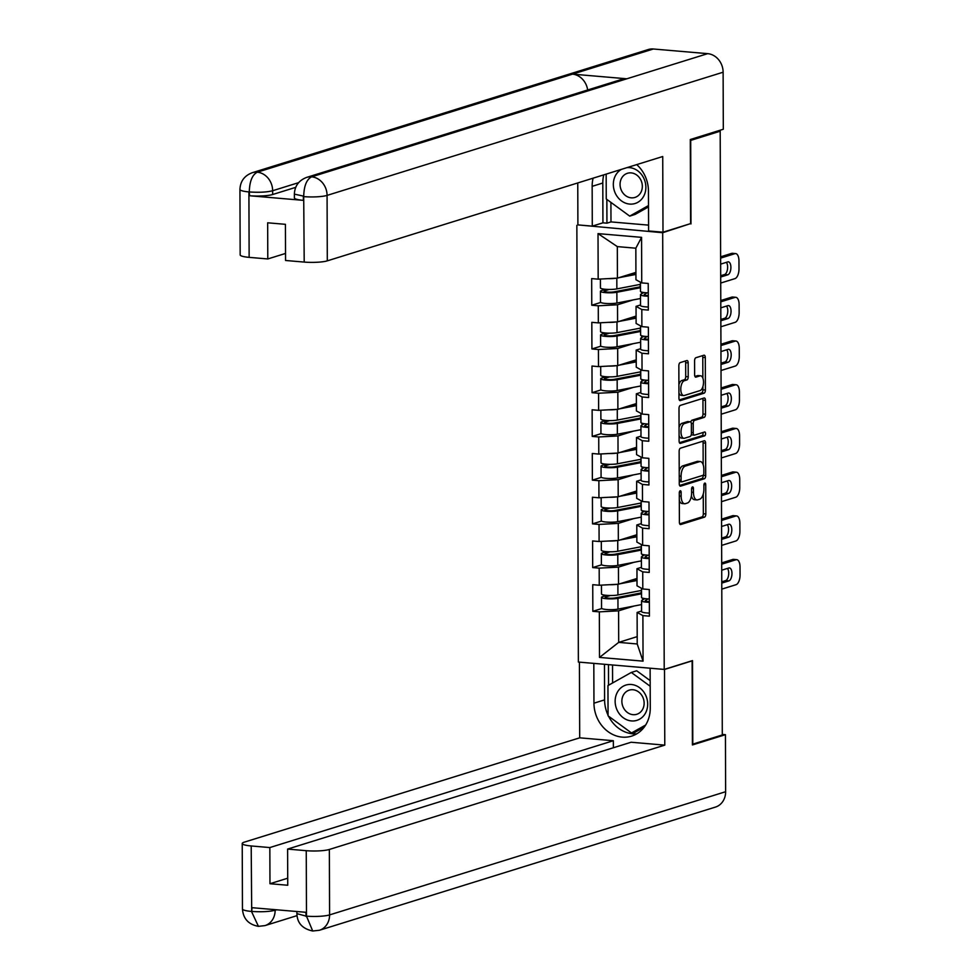 <?xml version="1.0" encoding="UTF-8"?>
<svg xmlns="http://www.w3.org/2000/svg" width="980" height="980" viewBox="0 0 980 980"><rect width="100%" height="100%" fill="white"/><g stroke="black" fill="none" stroke-linecap="round" stroke-linejoin="round"><path stroke-width="1.47" d="M680.206 490.747A1.948 0.919 94.9 0 0 679.287 492.965L679.397 522.193A2.793 1.311 94.9 0 0 680.475 524.557A2.793 1.311 94.9 0 0 680.72 524.533L704.522 517.134A2.793 1.311 94.9 0 0 705.833 513.961L705.735 484.733A1.948 0.919 94.9 0 0 704.975 483.079A1.948 0.919 94.9 0 0 704.804 483.091A1.948 0.919 94.9 0 0 703.885 485.308L703.897 489.094A8.93 4.177 94.9 0 1 699.696 499.212L697.711 499.825A8.93 4.177 94.9 0 1 696.915 499.923A8.93 4.177 94.9 0 1 693.448 492.34L693.436 488.555A1.948 0.919 94.9 0 0 692.676 486.901A1.948 0.919 94.9 0 0 692.505 486.925A1.948 0.919 94.9 0 0 691.586 489.13L691.598 492.916A8.93 4.177 94.9 0 1 687.397 503.034L685.412 503.659A8.93 4.177 94.9 0 1 684.628 503.745A8.93 4.177 94.9 0 1 681.149 496.162L681.137 492.389A1.948 0.919 94.9 0 0 680.377 490.723A1.948 0.919 94.9 0 0 680.206 490.747M688.168 362.882A2.793 1.311 94.9 0 0 687.078 360.518A2.793 1.311 94.9 0 0 686.833 360.542L680.157 362.625A2.793 1.311 94.9 0 0 678.846 365.785L678.956 398.248A2.793 1.311 94.9 0 0 680.047 400.612A2.793 1.311 94.9 0 0 680.292 400.587L704.093 393.188A2.793 1.311 94.9 0 0 705.404 390.028L705.294 357.553A2.793 1.311 94.9 0 0 704.204 355.189A2.793 1.311 94.9 0 0 703.958 355.213L695.898 357.724A2.793 1.311 94.9 0 0 694.575 360.885L694.624 374.789A2.793 1.311 94.9 0 0 695.714 377.153A2.793 1.311 94.9 0 0 695.959 377.129L699.965 375.879A7.46 3.491 94.9 0 1 700.627 375.805A7.46 3.491 94.9 0 1 703.505 382.837A7.46 3.491 94.9 0 1 700.014 390.604L684.346 395.467A7.46 3.491 94.9 0 1 683.685 395.553A7.46 3.491 94.9 0 1 680.794 388.521A7.46 3.491 94.9 0 1 684.297 380.755L686.907 379.946A2.793 1.311 94.9 0 0 688.217 376.773L688.168 362.882L685.669 362.674A2.793 1.311 94.9 0 0 685.351 361.007M690.986 223.918L690.692 140.397L720.19 131.21L722.297 734.963L692.799 744.139L692.505 660.606L664.22 669.414L662.688 232.713L689.895 223.82M680.463 448.179A2.793 1.311 94.9 0 0 679.14 451.351L679.263 483.814A2.793 1.311 94.9 0 0 680.341 486.178A2.793 1.311 94.9 0 0 680.586 486.154L704.387 478.742A2.793 1.311 94.9 0 0 705.698 475.582L705.588 443.119A2.793 1.311 94.9 0 0 704.51 440.755A2.793 1.311 94.9 0 0 704.253 440.78L680.463 448.179M679.103 441.024L678.993 408.562A2.793 1.311 94.9 0 1 680.304 405.401L704.106 398.002A2.793 1.311 94.9 0 1 704.351 397.966A2.793 1.311 94.9 0 1 705.441 400.342L705.49 414.234A2.793 1.311 94.9 0 1 704.179 417.394L694.526 420.396A2.793 1.311 94.9 0 0 693.215 423.556L693.24 432.78A2.793 1.311 94.9 0 0 694.33 435.145A2.793 1.311 94.9 0 0 694.575 435.12L704.62 431.996A1.948 0.919 94.9 0 1 704.804 431.972A1.948 0.919 94.9 0 1 705.551 433.809A1.948 0.919 94.9 0 1 704.632 435.843L680.439 443.364A2.793 1.311 94.9 0 1 680.194 443.401A2.793 1.311 94.9 0 1 679.103 441.024M578.237 224.922L662.688 232.713M576.852 225.363L578.371 662.051L664.22 669.414M600.74 302.44L591.761 305.233L598.278 305.797L617.523 304.768L633.019 299.954M591.761 305.233L591.675 278.602L598.18 279.165L598.021 233.62L641.569 237.356L641.729 282.901L648.233 283.453L648.331 310.084L641.814 309.521L641.876 326.622L648.38 327.185L648.478 353.805L641.973 353.253L642.035 370.354L648.539 370.906L648.625 397.537L642.12 396.974L642.182 414.075L648.687 414.626L648.785 441.257L642.28 440.706L642.341 457.795L648.846 458.358L648.932 484.99L642.427 484.426L642.488 501.527L648.993 502.079L649.091 528.71L642.586 528.147L642.647 545.248L649.152 545.811L649.238 572.43L642.733 571.879L642.794 588.98L649.299 589.531L649.397 616.163L642.892 615.599L643.052 661.145L599.503 657.421L599.344 611.863L618.588 610.846L634.097 606.02M601.818 608.519L592.839 611.312L599.344 611.863M592.839 611.312L592.741 584.68L599.246 585.244L599.184 568.143L618.441 567.126L633.938 562.299M601.659 564.798L592.68 567.579L599.184 568.143M592.68 567.579L592.594 540.96L599.099 541.511L599.037 524.423L618.282 523.394L633.791 518.579M601.512 521.066L592.533 523.859L599.037 524.423M592.533 523.859L592.435 497.228L598.939 497.791L598.878 480.69L618.135 479.673L633.631 474.847M601.352 477.346L592.373 480.139L598.878 480.69M592.373 480.139L592.288 453.507L598.792 454.071L598.731 436.97L617.976 435.941L633.484 431.127M601.206 433.613L592.226 436.406L598.731 436.97M592.226 436.406L592.128 409.787L598.633 410.338L598.584 393.237L617.829 392.221L633.325 387.394M601.046 389.893L592.067 392.686L598.584 393.237M592.067 392.686L591.981 366.055L598.486 366.618L598.425 349.517L617.67 348.5L633.178 343.674M600.899 346.173L591.92 348.954L598.425 349.517M591.92 348.954L591.822 322.334L598.339 322.885L598.278 305.797M640.516 304.964L636.045 306.36L641.814 309.521M641.876 326.622L636.106 323.461L636.045 306.36M617.523 304.768L617.584 321.869L636.081 316.111M598.339 322.885L617.584 321.869M640.675 348.696L636.192 350.08L641.973 353.253M642.035 370.354L636.253 367.182L636.192 350.08M617.67 348.5L617.731 365.589L636.228 359.844M598.486 366.618L617.731 365.589M640.822 392.416L636.351 393.813L642.12 396.974M642.182 414.075L636.412 410.902L636.351 393.813M617.829 392.221L617.89 409.322L636.375 403.564M598.633 410.338L617.89 409.322M640.969 436.137L636.498 437.533L642.28 440.706M642.341 457.795L636.559 454.634L636.498 437.533M617.976 435.941L618.037 453.042L636.535 447.297M598.792 454.071L618.037 453.042M641.128 479.869L636.657 481.254L642.427 484.426M642.488 501.527L636.706 498.355L636.657 481.254M618.135 479.673L618.196 496.774L636.682 491.017M598.939 497.791L618.196 496.774M641.275 523.59L636.804 524.986L642.586 528.147M642.647 545.248L636.865 542.087L636.804 524.986M618.282 523.394L618.343 540.495L636.841 534.737M599.099 541.511L618.343 540.495M641.435 567.322L636.963 568.706L642.733 571.879M642.794 588.98L637.012 585.807L636.963 568.706M618.441 567.126L618.503 584.215L636.988 578.47M599.246 585.244L618.503 584.215M641.582 611.042L637.11 612.439L642.892 615.599M618.588 610.846L618.699 642.378L637.221 643.97L637.11 612.439M637.196 636.633L618.699 642.378L599.503 657.421M637.221 643.97L643.052 661.145M720.19 131.21L717.691 131.001M641.729 282.901L635.947 279.729L635.836 248.197L617.314 246.605L617.424 278.136L635.922 272.391M635.836 248.197L641.569 237.356M598.18 279.165L617.424 278.136M598.021 233.62L617.314 246.605M679.312 500.437A8.93 4.177 94.9 0 0 682.117 503.536L684.628 503.745M691.378 495.831A8.93 4.177 94.9 0 0 694.416 499.702L696.915 499.923M679.704 523.859L702.023 516.913A2.793 1.311 94.9 0 0 703.334 513.753L703.26 493.981M703.162 464.667L703.089 442.911A2.793 1.311 94.9 0 0 702.77 441.245M679.569 485.48L701.888 478.534A2.793 1.311 94.9 0 0 703.199 475.374L703.199 475.178M681.1 480.212A1.948 0.919 94.9 0 0 681.86 481.866A1.948 0.919 94.9 0 0 682.031 481.841L702.917 475.349A1.948 0.919 94.9 0 0 703.836 473.132L703.824 469.151A8.93 4.177 94.9 0 0 700.357 461.568A8.93 4.177 94.9 0 0 699.561 461.654L685.289 466.1A8.93 4.177 94.9 0 0 681.088 476.219L681.1 480.212L679.25 480.053M679.25 481.633A1.948 0.919 94.9 0 0 679.361 481.658A1.948 0.919 94.9 0 0 679.532 481.633L681.688 481.817M700.357 461.568L697.858 461.347A8.93 4.177 94.9 0 0 697.062 461.445L699.561 461.654M679.214 471.123A8.93 4.177 94.9 0 1 682.778 465.88L697.062 461.445M690.839 422.111A2.793 1.311 94.9 0 1 692.027 420.187L701.668 417.186A2.793 1.311 94.9 0 0 702.991 414.013L702.942 400.122A2.793 1.311 94.9 0 0 702.623 398.456M691.268 434.581A2.793 1.311 94.9 0 0 691.819 434.936A2.793 1.311 94.9 0 0 692.076 434.899M679.422 442.691L702.133 435.635A1.948 0.919 94.9 0 0 702.93 432.523M684.505 423.519A7.46 3.491 94.9 0 0 681.014 431.274A7.46 3.491 94.9 0 0 683.893 438.305A7.46 3.491 94.9 0 0 684.555 438.232L690.079 436.517A2.793 1.311 94.9 0 0 691.39 433.356L691.365 424.132A2.793 1.311 94.9 0 0 690.275 421.768A2.793 1.311 94.9 0 0 690.03 421.792L684.505 423.519L682.007 423.299A7.46 3.491 94.9 0 0 679.067 427.537M679.091 435.622A7.46 3.491 94.9 0 0 681.394 438.097L683.893 438.305M688.009 421.621A2.793 1.311 94.9 0 0 687.776 421.559A2.793 1.311 94.9 0 0 687.531 421.584L690.03 421.792M682.007 423.299L687.531 421.584M678.907 384.552A7.46 3.491 94.9 0 1 681.786 380.534L684.395 379.726A2.793 1.311 94.9 0 0 685.718 376.565L685.669 362.674M678.944 393.041A7.46 3.491 94.9 0 0 681.173 395.332L683.685 395.553M700.627 375.805L698.128 375.585A7.46 3.491 94.9 0 0 697.454 375.659L699.965 375.879M694.942 376.443L697.454 375.659M702.856 378.096L702.783 357.345A2.793 1.311 94.9 0 0 702.476 355.679M679.275 399.913L701.594 392.968A2.793 1.311 94.9 0 0 702.905 389.807L702.893 386.586M641.52 592.753A10.511 1.74 179.8 0 1 641.177 592.876A10.511 1.74 179.8 0 1 639.83 593.194L615.158 597.935A5.684 0.943 179.8 0 1 608.886 598.216A5.684 0.943 179.8 0 1 605.199 597.347A5.684 0.943 179.8 0 1 605.885 596.894L609.793 595.681A1.703 0.796 94.9 0 0 610.05 595.509M606.632 595.362A1.703 0.796 -85.1 0 1 606.534 595.399L602.627 596.624A9.384 1.556 -0.2 0 0 601.512 597.359A9.384 1.556 -0.2 0 0 607.588 598.792A9.384 1.556 -0.2 0 0 617.939 598.327L641.52 593.794M641.459 590.45L641.459 591.087M601.512 597.359L601.548 608.151A9.384 1.556 -0.2 0 0 607.625 609.585A9.384 1.556 -0.2 0 0 617.976 609.119L641.557 604.587M641.52 591.087L640.945 592.937M601.463 585.121L601.5 594.003A9.384 1.556 -0.2 0 0 607.576 595.423A9.384 1.556 -0.2 0 0 617.927 594.97L641.508 590.438M609.254 584.705A9.384 1.556 -0.2 0 0 617.253 584.288M619.862 583.798L637 580.503M637 579.572L627.653 581.373M649.336 598.939A9.384 1.556 179.8 0 1 641.533 597.433L641.508 588.27M727.454 568.424A6.542 3.062 -85.1 0 1 728.557 575.285A6.542 3.062 -85.1 0 1 725.629 580.601L721.758 581.814M721.697 562.888L732.709 559.47A8.526 3.994 -85.1 0 1 733.457 559.384L736.715 559.654A8.526 3.994 94.9 0 0 735.956 559.752L732.709 559.47M649.348 602.296A9.384 1.556 179.8 0 1 641.545 600.789A9.384 1.556 179.8 0 1 641.888 600.385L644.816 598.596M649.385 613.088A9.384 1.556 179.8 0 1 641.582 611.581L641.545 600.789M648.148 598.89L645.44 600.532A5.684 0.943 -0.2 0 0 645.244 600.777A5.684 0.943 -0.2 0 0 649.348 601.671M736.715 559.654A8.526 3.994 94.9 0 1 740.023 566.893L740.059 575.027A8.526 3.994 94.9 0 1 736.041 584.693L721.795 589.127M721.697 564.186L735.956 559.752M721.721 570.201L728.838 567.996A6.542 3.062 -85.1 0 1 729.414 567.922A6.542 3.062 -85.1 0 1 731.95 574.084A6.542 3.062 -85.1 0 1 728.887 580.883L721.77 583.1M617.351 710.61A18.473 16.035 -107.3 0 0 639.597 719.185A18.473 16.035 -107.3 0 0 645.465 694.808A18.473 16.035 -107.3 0 0 623.219 686.233A18.473 16.035 -107.3 0 0 617.351 710.61M623.378 707.621A12.642 10.976 -107.3 0 0 636.755 714.285A12.642 10.976 -107.3 0 0 642.623 696.805A12.642 10.976 -107.3 0 0 629.246 690.141A12.642 10.976 -107.3 0 0 623.378 707.621M645.649 725.029L631.512 732.967L608.053 715.829L607.955 685.571L631.304 672.452L636.682 670.773L650.169 680.622M631.304 672.452L650.193 686.257M636.731 731.35L631.512 732.967M621.455 169.356A18.473 16.035 -107.3 0 0 615.477 175.543A18.473 16.035 -107.3 0 0 621.516 200.937A18.473 16.035 -107.3 0 0 643.725 196.172A18.473 16.035 -107.3 0 0 642.954 176.657A18.473 16.035 -107.3 0 0 626.943 167.641M621.528 178.299A12.642 10.976 -107.3 0 0 622.655 192.595A12.642 10.976 -107.3 0 0 634.954 197.433A12.642 10.976 -107.3 0 0 640.859 192.423A12.642 10.976 -107.3 0 0 639.732 178.115A12.642 10.976 -107.3 0 0 627.433 173.289A12.642 10.976 -107.3 0 0 621.528 178.299M648.515 206.89L635.089 214.436L629.711 216.114L606.253 198.977L606.167 174.109M648.515 205.543L629.711 216.114M608.053 715.204A31.973 27.759 -107.3 0 1 604.599 699.879L593.954 703.187A31.973 27.759 -107.3 0 0 631.61 736.127A31.973 27.759 -107.3 0 0 650.267 708.013L650.12 668.213L664.514 669.45L664.783 745.131L329.354 849.464L329.586 914.904L725.629 791.717L725.433 734.682L692.419 744.947L692.125 660.863L664.514 669.45M593.954 703.187L593.819 663.386L579.425 662.149L579.695 737.83L613.345 740.721L269.843 847.565L251.199 845.961L251.701 911.841L252.032 907.688L305.846 912.294L306.115 916.508M613.37 747.764L613.345 740.721M287.716 878.202L269.966 883.727L287.74 885.246L287.606 849.084L631.12 742.24L664.783 745.131M579.695 737.83L244.265 842.163A17.052 2.83 -0.2 0 0 242.232 843.511A17.052 2.83 -0.2 0 0 251.199 845.961M725.629 791.717A17.481 15.178 72.7 0 1 715.425 807.091L319.382 930.277A17.481 15.178 72.7 0 0 329.586 914.904A17.052 2.83 179.8 0 1 306.483 916.141L306.25 850.689A17.052 2.83 -0.2 0 0 329.354 849.464M722.297 734.412L725.433 734.682M287.606 849.084L306.25 850.689M269.966 883.727L269.843 847.565M608.531 716.184A31.973 27.759 -107.3 0 0 636.731 733.861M604.599 699.879L604.476 664.281M631.929 732.844L632.86 733.518L644.179 727.16M608.482 664.636L608.543 685.24M612.524 664.979L612.586 682.962M275.147 909.661L275.147 910.236C269.623 911.657 261.917 912.062 252.056 911.473M276.605 909.795L275.147 910.236A17.481 15.178 72.7 0 1 264.955 925.61L258.426 926.345L251.689 911.878M319.382 930.277L312.706 931L306.483 916.141M306.618 177.405A17.481 15.178 72.7 0 1 311.615 176.853C306.654 179.377 304.021 185.82 303.714 196.172L294.38 194.126C294.723 185.992 298.802 180.418 306.618 177.405L621.835 79.356A17.481 15.178 72.7 0 1 626.832 78.792L707.67 53.655A17.481 15.178 72.7 0 1 723.117 72.214L723.314 129.25L690.312 139.515L690.606 223.612L662.995 232.199L648.601 230.962L648.454 191.161A31.973 27.759 -107.3 0 0 636.718 164.603M593.096 178.176A31.973 27.759 -107.3 0 0 592.153 186.335L592.288 226.135L577.894 224.898L577.759 182.954M662.995 232.199L662.725 156.518L327.296 260.852A17.052 2.83 179.8 0 1 304.204 262.077L285.56 260.484L285.425 224.322L267.663 222.803L267.785 258.953L249.141 257.36A17.052 2.83 179.8 0 1 240.174 254.898L239.941 189.459A17.052 2.83 -0.2 0 0 248.908 191.909L249.141 257.36M610.908 202.382L610.981 221.909L606.938 223.171L602.933 222.828L592.288 226.135M610.981 221.909L648.576 225.131M239.941 189.459C240.284 181.325 244.363 175.751 252.179 172.737L648.221 49.551A17.481 15.178 72.7 0 1 653.354 49L572.528 74.137A17.481 15.178 72.7 0 1 587.657 89.989M707.67 53.655L653.354 49M723.117 72.214L327.075 195.4A17.481 15.178 72.7 0 0 311.615 176.841L626.832 78.792L572.528 74.137L257.311 172.186C252.35 174.697 249.667 181.141 249.288 191.517L248.908 191.909M295.715 187.352L272.648 194.518A17.052 2.83 179.8 0 1 249.557 195.743L303.359 200.361A17.052 2.83 179.8 0 1 294.392 197.911L294.38 194.126M267.785 258.953L285.535 253.44M603.741 174.869A31.973 27.759 -107.3 0 0 602.798 183.027L592.153 186.335M602.933 222.828L602.798 183.027M606.853 199.418L606.938 223.171M641.373 549.033A10.511 1.74 179.8 0 1 641.03 549.143A10.511 1.74 179.8 0 1 639.67 549.474L615.011 554.215A5.684 0.943 179.8 0 1 608.727 554.496A5.684 0.943 179.8 0 1 605.052 553.627A5.684 0.943 179.8 0 1 605.726 553.173L609.634 551.961A1.703 0.796 94.9 0 0 609.891 551.789M606.473 551.642A1.703 0.796 -85.1 0 1 606.387 551.679L602.48 552.892A9.384 1.556 -0.2 0 0 601.352 553.639A9.384 1.556 -0.2 0 0 607.429 555.072A9.384 1.556 -0.2 0 0 617.78 554.607L641.373 550.074M641.312 546.718L641.312 547.367M601.352 553.639L601.389 564.431A9.384 1.556 -0.2 0 0 607.465 565.864A9.384 1.556 -0.2 0 0 617.817 565.399L641.41 560.866M641.361 547.367L640.785 549.216M601.316 541.401L601.34 550.27A9.384 1.556 -0.2 0 0 607.416 551.703A9.384 1.556 -0.2 0 0 617.768 551.238L641.361 546.705M609.107 540.985A9.384 1.556 -0.2 0 0 617.094 540.556M619.703 540.066L636.841 536.783M636.841 535.852L627.494 537.64M641.214 505.3A10.511 1.74 179.8 0 1 640.871 505.423A10.511 1.74 179.8 0 1 639.524 505.754L614.852 510.482A5.684 0.943 179.8 0 1 608.58 510.764A5.684 0.943 179.8 0 1 604.893 509.894A5.684 0.943 179.8 0 1 605.579 509.453L609.487 508.228A1.703 0.796 94.9 0 0 609.744 508.069M606.326 507.91A1.703 0.796 -85.1 0 1 606.228 507.959L602.32 509.171A9.384 1.556 -0.2 0 0 601.206 509.906A9.384 1.556 -0.2 0 0 607.282 511.34A9.384 1.556 -0.2 0 0 617.633 510.874L641.214 506.354M641.153 502.997L641.153 503.647M601.206 509.906L601.242 520.699A9.384 1.556 -0.2 0 0 607.318 522.132A9.384 1.556 -0.2 0 0 617.67 521.666L641.263 517.134M641.214 503.634L640.638 505.496M601.157 497.669L601.193 506.55A9.384 1.556 -0.2 0 0 607.269 507.983A9.384 1.556 -0.2 0 0 617.621 507.518L641.214 502.985M608.948 497.264A9.384 1.556 -0.2 0 0 616.947 496.836M619.556 496.346L636.694 493.05M636.694 492.132L627.347 493.92M641.067 461.58A10.511 1.74 179.8 0 1 640.724 461.69A10.511 1.74 179.8 0 1 639.364 462.021L614.705 466.762A5.684 0.943 179.8 0 1 608.421 467.043A5.684 0.943 179.8 0 1 604.746 466.174A5.684 0.943 179.8 0 1 605.42 465.721L609.327 464.508A1.703 0.796 94.9 0 0 609.585 464.336M606.167 464.189A1.703 0.796 -85.1 0 1 606.081 464.226L602.173 465.439A9.384 1.556 -0.2 0 0 601.046 466.186A9.384 1.556 -0.2 0 0 607.122 467.619A9.384 1.556 -0.2 0 0 617.474 467.154L641.067 462.621M641.006 459.265L641.006 459.914M601.046 466.186L601.083 476.978A9.384 1.556 -0.2 0 0 607.159 478.412A9.384 1.556 -0.2 0 0 617.51 477.946L641.104 473.413M641.055 459.914L640.479 461.764M601.01 453.948L601.034 462.817A9.384 1.556 -0.2 0 0 607.11 464.251A9.384 1.556 -0.2 0 0 617.461 463.785L641.055 459.265M608.801 453.532A9.384 1.556 -0.2 0 0 616.788 453.115M619.397 452.613L636.535 449.33M636.535 448.399L627.2 450.2M640.908 417.848A10.511 1.74 179.8 0 1 640.577 417.97A10.511 1.74 179.8 0 1 639.217 418.301L614.546 423.029A5.684 0.943 179.8 0 1 608.274 423.311A5.684 0.943 179.8 0 1 604.587 422.441A5.684 0.943 179.8 0 1 605.273 422L609.18 420.788A1.703 0.796 94.9 0 0 609.438 420.616M606.02 420.457A1.703 0.796 -85.1 0 1 605.922 420.506L602.014 421.719A9.384 1.556 -0.2 0 0 600.899 422.466A9.384 1.556 -0.2 0 0 606.975 423.887A9.384 1.556 -0.2 0 0 617.327 423.434L640.92 418.901M640.846 415.545L640.859 416.194M600.899 422.466L600.936 433.246A9.384 1.556 -0.2 0 0 607.012 434.679A9.384 1.556 -0.2 0 0 617.363 434.214L640.957 429.693M640.908 416.182L640.332 418.043M600.85 410.228L600.887 419.097A9.384 1.556 -0.2 0 0 606.963 420.53A9.384 1.556 -0.2 0 0 617.314 420.065L640.908 415.532M608.641 409.812A9.384 1.556 -0.2 0 0 616.641 409.383M619.25 408.893L636.388 405.598M636.388 404.679L627.041 406.467M640.761 374.127A10.511 1.74 179.8 0 1 640.418 374.25A10.511 1.74 179.8 0 1 639.058 374.568L614.399 379.309A5.684 0.943 179.8 0 1 608.127 379.591A5.684 0.943 179.8 0 1 604.44 378.721A5.684 0.943 179.8 0 1 605.113 378.268L609.021 377.055A1.703 0.796 94.9 0 0 609.278 376.884M605.861 376.737A1.703 0.796 -85.1 0 1 605.775 376.773L601.867 377.998A9.384 1.556 -0.2 0 0 600.74 378.733A9.384 1.556 -0.2 0 0 606.816 380.166A9.384 1.556 -0.2 0 0 617.167 379.701L640.761 375.168M640.7 371.824L640.7 372.461M600.74 378.733L600.777 389.526A9.384 1.556 -0.2 0 0 606.853 390.959A9.384 1.556 -0.2 0 0 617.204 390.493L640.798 385.961M640.749 372.461L640.173 374.311M600.703 366.496L600.728 375.377A9.384 1.556 -0.2 0 0 606.804 376.798A9.384 1.556 -0.2 0 0 617.155 376.345L640.749 371.812M608.494 366.079A9.384 1.556 -0.2 0 0 616.481 365.663M619.103 365.173L636.24 361.877M636.228 360.946L626.894 362.747M649.177 555.207A9.384 1.556 179.8 0 1 641.386 553.7L641.349 544.537M727.295 524.704A6.542 3.062 -85.1 0 1 728.397 531.564A6.542 3.062 -85.1 0 1 725.482 536.881L721.611 538.081M721.55 519.167L732.55 515.737A8.526 3.994 -85.1 0 1 733.31 515.652L736.568 515.933A8.526 3.994 94.9 0 0 735.808 516.019L732.55 515.737M649.189 558.576A9.384 1.556 179.8 0 1 641.398 557.069A9.384 1.556 179.8 0 1 641.729 556.652L644.656 554.876M649.226 569.368A9.384 1.556 179.8 0 1 641.435 567.861L641.398 557.069M647.988 555.17L645.293 556.812A5.684 0.943 -0.2 0 0 645.097 557.057A5.684 0.943 -0.2 0 0 649.189 557.951M736.568 515.933A8.526 3.994 94.9 0 1 739.876 523.173L739.9 531.295A8.526 3.994 94.9 0 1 735.894 540.972L721.635 545.395M721.55 520.454L735.808 516.019M721.574 526.481L728.691 524.263A6.542 3.062 -85.1 0 1 729.267 524.202A6.542 3.062 -85.1 0 1 731.791 530.364A6.542 3.062 -85.1 0 1 728.728 537.163L721.611 539.38M649.03 511.487A9.384 1.556 179.8 0 1 641.239 509.98L641.202 500.817M727.148 480.972A6.542 3.062 -85.1 0 1 728.25 487.832A6.542 3.062 -85.1 0 1 725.323 493.161L721.464 494.361M721.39 475.435L732.403 472.017A8.526 3.994 -85.1 0 1 733.163 471.931L736.409 472.213A8.526 3.994 94.9 0 0 735.649 472.299L732.403 472.017M649.042 514.843A9.384 1.556 179.8 0 1 641.239 513.349A9.384 1.556 179.8 0 1 641.582 512.932L644.509 511.144M649.079 525.635A9.384 1.556 179.8 0 1 641.288 524.141L641.239 513.349M647.841 511.438L645.146 513.079A5.684 0.943 -0.2 0 0 644.938 513.336A5.684 0.943 -0.2 0 0 649.042 514.218M736.409 472.213A8.526 3.994 94.9 0 1 739.729 479.453L739.753 487.575A8.526 3.994 94.9 0 1 735.735 497.24L721.488 501.674M721.403 476.733L735.649 472.299M721.415 482.76L728.532 480.543A6.542 3.062 -85.1 0 1 729.12 480.482A6.542 3.062 -85.1 0 1 731.644 486.631A6.542 3.062 -85.1 0 1 728.581 493.43L721.464 495.647M648.87 467.754A9.384 1.556 179.8 0 1 641.079 466.26L641.043 457.096M726.989 437.252A6.542 3.062 -85.1 0 1 728.091 444.112A6.542 3.062 -85.1 0 1 725.176 449.428L721.305 450.629M721.243 431.715L732.244 428.297A8.526 3.994 -85.1 0 1 733.003 428.199L736.262 428.481A8.526 3.994 94.9 0 0 735.502 428.566L732.244 428.297M648.883 471.123A9.384 1.556 179.8 0 1 641.092 469.616A9.384 1.556 179.8 0 1 641.422 469.212L644.35 467.423M648.932 481.915A9.384 1.556 179.8 0 1 641.128 480.408L641.092 469.616M647.682 467.717L644.987 469.359A5.684 0.943 -0.2 0 0 644.791 469.604A5.684 0.943 -0.2 0 0 648.883 470.498M736.262 428.481A8.526 3.994 94.9 0 1 739.569 435.72L739.594 443.854A8.526 3.994 94.9 0 1 735.588 453.52L721.329 457.954M721.243 433.001L735.502 428.566M721.268 439.028L728.385 436.823A6.542 3.062 -85.1 0 1 728.961 436.749A6.542 3.062 -85.1 0 1 731.497 442.911A6.542 3.062 -85.1 0 1 728.422 449.71L721.305 451.927M648.723 424.034A9.384 1.556 179.8 0 1 640.932 422.527L640.895 413.364M726.842 393.519A6.542 3.062 -85.1 0 1 727.944 400.379A6.542 3.062 -85.1 0 1 725.016 405.708L721.158 406.908M721.084 387.994L732.097 384.564A8.526 3.994 -85.1 0 1 732.856 384.479L736.103 384.76A8.526 3.994 94.9 0 0 735.343 384.846L732.097 384.564M648.736 427.402A9.384 1.556 179.8 0 1 640.945 425.896A9.384 1.556 179.8 0 1 641.275 425.479L644.203 423.703M648.772 438.183A9.384 1.556 179.8 0 1 640.981 436.688L640.945 425.896M647.535 423.985L644.84 425.626A5.684 0.943 -0.2 0 0 644.632 425.884A5.684 0.943 -0.2 0 0 648.736 426.766M736.103 384.76A8.526 3.994 94.9 0 1 739.422 392L739.447 400.122A8.526 3.994 94.9 0 1 735.429 409.787L721.182 414.221M721.096 389.281L735.343 384.846M721.109 395.308L728.226 393.09A6.542 3.062 -85.1 0 1 728.814 393.029A6.542 3.062 -85.1 0 1 731.337 399.191A6.542 3.062 -85.1 0 1 728.275 405.99L721.158 408.195M648.576 380.313A9.384 1.556 179.8 0 1 640.773 378.807L640.749 369.644M726.682 349.799A6.542 3.062 -85.1 0 1 727.797 356.659A6.542 3.062 -85.1 0 1 724.869 361.975L720.998 363.188M720.937 344.262L731.938 340.844A8.526 3.994 -85.1 0 1 732.697 340.758L735.956 341.028A8.526 3.994 94.9 0 0 735.196 341.113L731.938 340.844M648.589 383.67A9.384 1.556 179.8 0 1 640.785 382.163A9.384 1.556 179.8 0 1 641.116 381.759L644.056 379.971M648.625 394.462A9.384 1.556 179.8 0 1 640.822 392.955L640.785 382.163M647.376 380.265L644.681 381.906A5.684 0.943 -0.2 0 0 644.485 382.151A5.684 0.943 -0.2 0 0 648.576 383.045M735.956 341.028A8.526 3.994 94.9 0 1 739.263 348.268L739.288 356.401A8.526 3.994 94.9 0 1 735.282 366.067L721.023 370.501M720.937 345.548L735.196 341.113M720.962 351.575L728.079 349.37A6.542 3.062 -85.1 0 1 728.655 349.296A6.542 3.062 -85.1 0 1 731.19 355.458A6.542 3.062 -85.1 0 1 728.115 362.257L721.011 364.474M640.602 330.407A10.511 1.74 179.8 0 1 640.271 330.517A10.511 1.74 179.8 0 1 638.911 330.848L614.24 335.589A5.684 0.943 179.8 0 1 607.968 335.858A5.684 0.943 179.8 0 1 604.293 335.001A5.684 0.943 179.8 0 1 604.966 334.548L608.874 333.335A1.703 0.796 94.9 0 0 609.131 333.163M605.714 333.016A1.703 0.796 -85.1 0 1 605.615 333.053L601.708 334.266A9.384 1.556 -0.2 0 0 600.593 335.013A9.384 1.556 -0.2 0 0 606.669 336.446A9.384 1.556 -0.2 0 0 617.02 335.981L640.614 331.448M640.54 328.092L640.553 328.741M600.593 335.013L600.63 345.805A9.384 1.556 -0.2 0 0 606.706 347.238A9.384 1.556 -0.2 0 0 617.057 346.773L640.651 342.24M640.602 328.741L640.026 330.591M600.544 322.775L600.581 331.644A9.384 1.556 -0.2 0 0 606.657 333.077A9.384 1.556 -0.2 0 0 617.008 332.612L640.602 328.079M608.335 322.359A9.384 1.556 -0.2 0 0 616.334 321.93M618.944 321.44L636.081 318.157M636.081 317.226L626.735 319.015M648.417 336.581A9.384 1.556 179.8 0 1 640.626 335.074L640.589 325.911M726.535 306.079A6.542 3.062 -85.1 0 1 727.638 312.939A6.542 3.062 -85.1 0 1 724.71 318.255L720.851 319.455M720.778 300.542L731.791 297.112A8.526 3.994 -85.1 0 1 732.55 297.026L735.796 297.308A8.526 3.994 94.9 0 0 735.037 297.393L731.791 297.112M648.429 339.95A9.384 1.556 179.8 0 1 640.638 338.443A9.384 1.556 179.8 0 1 640.969 338.026L643.897 336.25M648.466 350.742A9.384 1.556 179.8 0 1 640.675 349.235L640.638 338.443M647.229 336.544L644.534 338.186A5.684 0.943 -0.2 0 0 644.326 338.431A5.684 0.943 -0.2 0 0 648.429 339.325M735.796 297.308A8.526 3.994 94.9 0 1 739.116 304.547L739.141 312.669A8.526 3.994 94.9 0 1 735.135 322.334L720.876 326.769M720.79 301.828L735.037 297.393M720.802 307.855L727.92 305.638A6.542 3.062 -85.1 0 1 728.508 305.576A6.542 3.062 -85.1 0 1 731.031 311.738A6.542 3.062 -85.1 0 1 727.969 318.537L720.851 320.754M640.455 286.675A10.511 1.74 179.8 0 1 640.111 286.797A10.511 1.74 179.8 0 1 638.752 287.115L614.093 291.856A5.684 0.943 179.8 0 1 607.821 292.138A5.684 0.943 179.8 0 1 604.133 291.268A5.684 0.943 179.8 0 1 604.819 290.827L608.715 289.602A1.703 0.796 94.9 0 0 608.984 289.443M605.567 289.284A1.703 0.796 -85.1 0 1 605.469 289.333L601.561 290.546A9.384 1.556 -0.2 0 0 600.434 291.281A9.384 1.556 -0.2 0 0 606.51 292.714A9.384 1.556 -0.2 0 0 616.861 292.248L640.455 287.728M640.393 284.372L640.393 285.021M600.434 291.281L600.483 302.073A9.384 1.556 -0.2 0 0 606.547 303.506A9.384 1.556 -0.2 0 0 616.91 303.041L640.491 298.508M640.442 285.009L639.867 286.871M600.397 279.043L600.434 287.924A9.384 1.556 -0.2 0 0 606.498 289.357A9.384 1.556 -0.2 0 0 616.861 288.892L640.442 284.359M608.188 278.639A9.384 1.556 -0.2 0 0 616.175 278.21M618.797 277.72L635.934 274.425M635.922 273.506L626.588 275.294M648.27 292.861A9.384 1.556 179.8 0 1 640.467 291.354L640.442 282.191M726.376 262.346A6.542 3.062 -85.1 0 1 727.491 269.206A6.542 3.062 -85.1 0 1 724.563 274.535L720.692 275.735M720.631 256.809L731.631 253.391A8.526 3.994 -85.1 0 1 732.391 253.306L735.649 253.587A8.526 3.994 94.9 0 0 734.89 253.673L731.631 253.391M648.282 296.217A9.384 1.556 179.8 0 1 640.479 294.723A9.384 1.556 179.8 0 1 640.81 294.306L643.75 292.518M648.319 307.01A9.384 1.556 179.8 0 1 640.516 305.503L640.479 294.723M647.07 292.812L644.375 294.453A5.684 0.943 -0.2 0 0 644.179 294.711A5.684 0.943 -0.2 0 0 648.27 295.593M735.649 253.587A8.526 3.994 94.9 0 1 738.957 260.815L738.994 268.949A8.526 3.994 94.9 0 1 734.976 278.614L720.717 283.049M720.631 258.108L734.89 253.673M720.655 264.135L727.773 261.917A6.542 3.062 -85.1 0 1 728.348 261.844A6.542 3.062 -85.1 0 1 730.884 268.006A6.542 3.062 -85.1 0 1 727.822 274.804L720.704 277.022M679.299 496.002L681.149 496.162M691.647 488.408L693.436 488.555M691.598 492.18L693.448 492.34M703.946 484.586L705.735 484.733M703.334 513.753L705.833 513.961M702.023 516.913L704.522 517.134M679.348 492.23L681.137 492.389M703.089 442.911L705.588 443.119M703.199 475.374L705.698 475.582M701.888 478.534L704.387 478.742M682.778 465.88L685.289 466.1M679.226 476.06L681.088 476.219M702.942 400.122L705.441 400.342M702.991 414.013L705.49 414.234M701.668 417.186L704.179 417.394M692.027 420.187L694.526 420.396M691.304 423.397L693.215 423.556M691.39 432.621L693.24 432.78M702.133 435.635L704.632 435.843M685.718 376.565L688.217 376.773M684.395 379.726L686.907 379.946M681.786 380.534L684.297 380.755M702.783 357.345L705.294 357.553M702.905 389.807L705.404 390.028M701.594 392.968L704.093 393.188M609.793 595.681L606.534 595.399M605.885 596.894L605.885 597.788M617.939 598.327L617.976 609.119M642.623 598.155L642.623 599.932M617.89 584.252L617.927 594.97M728.887 580.883L725.629 580.601M258.426 926.345C248.504 924.52 243.187 918.726 242.452 908.962A17.052 2.83 -0.2 0 0 251.419 911.412M312.706 931C299.329 928.097 297.161 919.828 296.891 913.63L305.858 916.08M249.557 195.743L249.275 191.541M304.204 262.077L303.702 196.208M303.347 196.576L303.359 200.361M303.971 196.637A17.052 2.83 179.8 0 0 327.075 195.4L327.296 260.852M298.606 182.66L272.636 190.732L272.648 194.518M252.179 172.737A17.481 15.178 72.7 0 1 257.311 172.186A17.481 15.178 72.7 0 1 272.636 190.732C267.05 192.19 259.345 192.595 249.545 191.97M609.634 551.961L606.387 551.679M605.726 553.173L605.738 554.068M617.78 554.607L617.817 565.399M642.464 554.423L642.476 556.211M617.731 540.531L617.768 551.238M609.487 508.228L606.228 507.959M605.579 509.453L605.579 510.347M617.633 510.874L617.67 521.666M642.317 510.702L642.317 512.479M617.584 496.799L617.621 507.518M609.327 464.508L606.081 464.226M605.42 465.721L605.432 466.615M617.474 467.154L617.51 477.946M642.157 466.97L642.17 468.759M617.424 453.079L617.461 463.785M609.18 420.788L605.922 420.506M605.273 422L605.273 422.895M617.327 423.434L617.363 434.214M642.01 423.25L642.01 425.026M617.278 409.346L617.314 420.065M609.021 377.055L605.775 376.773M605.113 378.268L605.126 379.162M617.167 379.701L617.204 390.493M641.851 379.517L641.863 381.306M617.118 365.626L617.155 376.345M728.728 537.163L725.482 536.881M728.581 493.43L725.323 493.161M728.422 449.71L725.176 449.428M728.275 405.99L725.016 405.708M728.115 362.257L724.869 361.975M608.874 333.335L605.615 333.053M604.966 334.548L604.966 335.442M617.02 335.981L617.057 346.773M641.704 335.797L641.704 337.586M616.971 321.906L617.008 332.612M727.969 318.537L724.71 318.255M608.715 289.602L605.469 289.333M604.819 290.827L604.819 291.709M616.861 292.248L616.91 303.041M641.545 292.077L641.557 293.853M616.812 278.173L616.861 288.892M727.822 274.804L724.563 274.535M679.361 481.658L681.86 481.866M691.819 434.936L694.33 435.145M687.776 421.559L690.275 421.768M297.014 915.639L264.955 925.61M242.232 843.511L242.452 908.962M296.891 913.63L296.879 911.535"/></g></svg>
